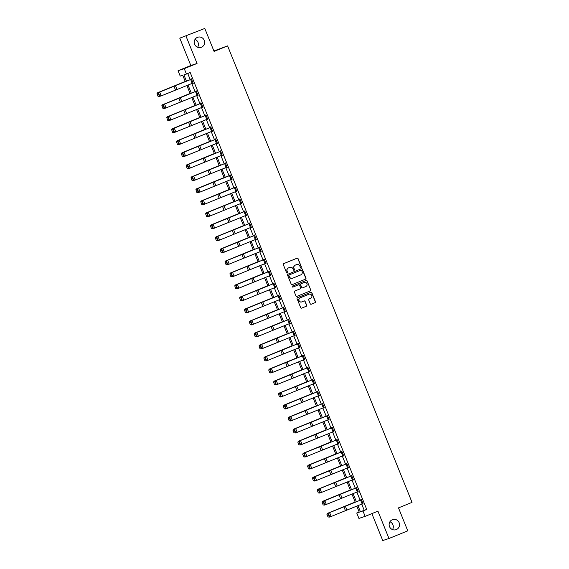 <?xml version="1.0" encoding="UTF-8"?>
<svg xmlns="http://www.w3.org/2000/svg" width="569" height="569" viewBox="0 0 569 569"><rect width="100%" height="100%" fill="white"/><g stroke="black" fill="none" stroke-linecap="round" stroke-linejoin="round"><path stroke-width="0.85" d="M296.691 264.557A2.61 2.553 71.7 0 1 299.87 266.072L300.29 267.11A0.569 0.555 71.7 0 0 301.022 267.43A0.569 0.555 71.7 0 0 301.321 266.69L298.078 258.66A0.818 0.797 71.7 0 0 297.032 258.205L283.753 263.618A0.818 0.797 71.7 0 0 283.319 264.677L286.563 272.707A0.569 0.555 71.7 0 0 287.295 273.028A0.569 0.555 71.7 0 0 287.601 272.288L287.174 271.249A2.61 2.553 71.7 0 1 288.561 267.864L289.671 267.416A2.61 2.553 71.7 0 1 293.007 268.874L293.426 269.912A0.569 0.555 71.7 0 0 294.159 270.232A0.569 0.555 71.7 0 0 294.458 269.486L294.038 268.447A2.61 2.553 71.7 0 1 295.425 265.069L296.534 264.613A2.61 2.553 71.7 0 0 296.364 264.67L296.691 264.557A2.61 2.553 71.7 0 0 296.534 264.613A2.61 2.553 71.7 0 1 296.605 264.585M300.901 267.466A0.569 0.555 71.7 0 0 301.157 266.747L297.907 258.717A0.818 0.797 71.7 0 0 296.997 258.219M287.174 273.063A0.569 0.555 71.7 0 0 287.43 272.345L287.174 271.249M294.038 270.261A0.569 0.555 71.7 0 0 294.294 269.542L294.038 268.447M392.333 519.717A5.32 5.192 71.7 0 0 389.452 526.446A5.32 5.192 71.7 0 0 396.316 529.583A5.32 5.192 71.7 0 0 399.196 522.854A5.32 5.192 71.7 0 0 392.333 519.717M197.45 37.362A5.32 5.192 71.7 0 0 194.562 44.09A5.32 5.192 71.7 0 0 201.433 47.227A5.32 5.192 71.7 0 0 204.314 40.499A5.32 5.192 71.7 0 0 197.45 37.362M310.24 303.761A0.818 0.797 71.7 0 0 311.286 304.216L315.013 302.701A0.818 0.797 71.7 0 0 315.446 301.641L311.84 292.722A0.818 0.797 71.7 0 0 310.795 292.267L297.516 297.679A0.818 0.797 71.7 0 0 297.082 298.739L300.688 307.658A0.818 0.797 71.7 0 0 301.726 308.113L306.229 306.278A0.818 0.797 71.7 0 0 306.663 305.219L305.119 301.406A0.818 0.797 71.7 0 0 304.074 300.951L301.847 301.855A2.184 2.134 71.7 0 1 299.031 300.574A2.184 2.134 71.7 0 1 300.212 297.815L308.953 294.251A2.184 2.134 71.7 0 1 311.769 295.531A2.184 2.134 71.7 0 1 310.589 298.291L309.131 298.889A0.818 0.797 71.7 0 0 308.697 299.941L310.24 303.761M361.713 504.113L364.203 510.265L366.721 509.433L362.965 510.969L365.142 516.36L358.925 518.416L356.749 513.025L359.267 512.192L356.806 506.09M204.79 28.45L179.776 38.166L204.79 28.45L214.065 51.402L227.6 45.89L412.027 502.363L398.492 507.882L407.767 530.834L388.976 538.494L377.923 511.147L365.142 516.36M179.776 38.166L190.828 65.513L197.045 63.458L185.999 36.11M197.045 63.458L184.264 68.664L186.44 74.055L183.922 74.895L186.454 81.168M366.721 509.433L190.202 72.526L186.44 74.055M305.51 279.187A0.818 0.797 71.7 0 0 305.944 278.127L302.338 269.208A0.818 0.797 71.7 0 0 301.3 268.753L288.014 274.166A0.818 0.797 71.7 0 0 287.58 275.218L291.186 284.144A0.818 0.797 71.7 0 0 292.231 284.6L305.347 279.237A0.818 0.797 71.7 0 0 305.773 278.184L302.175 269.258A0.818 0.797 71.7 0 0 301.257 268.767M307.089 280.965L310.695 289.884A0.818 0.797 71.7 0 1 310.261 290.944L296.975 296.357A0.818 0.797 71.7 0 1 295.937 295.901L294.393 292.082A0.818 0.797 71.7 0 1 294.827 291.022L300.212 288.832A0.818 0.797 71.7 0 0 300.645 287.772L299.621 285.24A0.818 0.797 71.7 0 0 298.576 284.784L292.971 287.068A0.569 0.555 71.7 0 1 292.231 286.733A0.569 0.555 71.7 0 1 292.544 286.015L306.044 280.51A0.818 0.797 71.7 0 1 307.089 280.965L310.695 289.884M371.87 513.615L382.752 540.55L388.976 538.494M227.6 45.89L213.901 50.99M187.749 73.529L190.224 79.653M191.789 83.529L195.082 91.673M196.646 95.549L199.932 103.686M201.497 107.562L204.79 115.706M206.355 119.582L209.641 127.719M211.213 131.595L214.499 139.739M216.064 143.616L219.357 151.752M220.921 155.629L224.207 163.772M225.772 167.649L229.065 175.785M230.63 179.662L233.916 187.806M235.488 191.682L238.774 199.819M240.338 203.695L243.632 211.839M245.196 215.715L248.482 223.852M250.047 227.728L253.34 235.872M254.905 239.748L258.191 247.885M259.763 251.761L263.049 259.905M264.613 263.781L267.907 271.918M269.471 275.794L272.757 283.938M274.322 287.814L277.615 295.951M279.18 299.827L282.466 307.971M284.038 311.848L287.324 319.984M288.888 323.861L292.182 332.004M293.746 335.881L297.032 344.017M298.597 347.894L301.89 356.038M303.455 359.914L306.741 368.051M308.313 371.927L311.599 380.064M313.163 383.947L316.456 392.084M318.021 395.96L321.307 404.097M322.872 407.98L326.165 416.117M327.73 419.993L331.016 428.13M332.588 432.013L335.874 440.15M337.438 444.026L340.731 452.163M342.296 456.046L345.582 464.183M347.147 468.059L350.44 476.196M352.005 480.08L355.291 488.216M356.863 492.093L360.149 500.229M192.649 83.188L193.218 83.401L191.348 78.785L190.928 78.92L191.49 79.141M197.507 95.201L198.069 95.421L196.205 90.798L195.935 91.325M202.358 107.221L202.927 107.434L201.056 102.818L200.637 102.953L201.206 103.174M207.216 119.234L207.777 119.454L205.914 114.831L205.651 115.358M212.073 131.254L212.635 131.467L210.765 126.851L210.345 126.987L210.914 127.207M216.924 143.267L217.493 143.488L215.623 138.864L215.359 139.391M221.782 155.287L222.344 155.501L220.48 150.885L220.21 151.404M226.633 167.3L227.202 167.521L225.331 162.898L225.068 163.424M231.491 179.32L232.052 179.534L230.189 174.918L229.769 175.053L230.331 175.309L198.553 188.19L200.11 192.045L198.531 191.995L197.663 189.221L198.531 191.995M236.348 191.333L236.91 191.554L235.04 186.931L234.777 187.457M241.199 203.353L241.768 203.567L239.898 198.951L239.478 199.086L240.04 199.306M246.057 215.367L246.619 215.587L244.755 210.964L244.485 211.49M250.908 227.387L251.477 227.6L249.606 222.984L249.186 223.119L249.755 223.34M255.766 239.4L256.327 239.62L254.464 234.997L254.044 235.139L254.606 235.353M260.623 251.42L261.185 251.633L259.315 247.017L258.895 247.152L259.464 247.373M265.474 263.433L266.043 263.653L264.172 259.03L263.753 259.172L264.315 259.386M270.332 275.453L270.894 275.666L269.03 271.05L268.76 271.569M275.183 287.466L275.752 287.686L273.881 283.063L273.618 283.59M280.04 299.486L280.602 299.699L278.739 295.083L278.476 295.603M284.898 311.499L285.46 311.72L283.59 307.096L283.17 307.239L283.739 307.452M289.749 323.519L290.318 323.733L288.447 319.117L288.184 319.636M294.607 335.532L295.169 335.753L293.305 331.13L292.886 331.272L293.448 331.485M299.458 347.552L300.027 347.766L298.156 343.15L297.893 343.669M304.315 359.565L304.877 359.786L303.014 355.163L302.594 355.305L303.156 355.518M309.173 371.585L309.735 371.799L307.865 367.183L307.601 367.702M314.024 383.598L314.593 383.819L312.722 379.196L312.303 379.338L312.865 379.551M318.882 395.619L319.444 395.832L317.58 391.216L317.31 391.735M323.733 407.632L324.302 407.852L322.431 403.229L322.168 403.755M328.59 419.652L329.152 419.865L327.289 415.249L327.026 415.768M333.448 431.665L334.01 431.885L332.14 427.262L331.72 427.404L332.289 427.618M338.299 443.685L338.868 443.898L336.997 439.282L336.734 439.801M343.157 455.698L343.719 455.918L341.855 451.295L341.436 451.437L341.997 451.651M348.008 467.718L348.577 467.931L346.706 463.315L346.443 463.835M352.865 479.731L353.427 479.952L351.564 475.328L351.144 475.471L351.706 475.684M357.723 491.751L358.285 491.965L356.414 487.349L356.151 487.868M362.574 503.764L363.143 503.985L361.272 499.362L360.853 499.504L361.415 499.717M392.51 529.597A5.32 5.192 71.7 0 0 389.921 521.759M197.628 47.241A5.32 5.192 71.7 0 0 195.032 39.403M359.203 512.022L356.749 513.025M185.309 81.63L182.741 75.279L180.224 76.111L178.047 70.72L184.264 68.664M190.828 65.513L178.047 70.72M357.951 505.628L360.44 511.801L362.965 510.969M188.026 85.051L191.312 93.188M192.877 97.064L196.17 105.201M197.735 109.084L201.021 117.221M202.592 121.097L205.878 129.234M207.443 133.11L210.729 141.254M212.301 145.131L215.587 153.267M217.152 157.144L220.445 165.287M222.01 169.164L225.296 177.3M226.867 181.177L230.153 189.321M231.718 193.197L235.004 201.334M236.576 205.21L239.862 213.354M241.427 217.23L244.72 225.367M246.285 229.243L249.571 237.387M251.142 241.263L254.428 249.4M255.993 253.276L259.279 261.42M260.851 265.296L264.137 273.433M265.702 277.309L268.995 285.453M270.56 289.329L273.845 297.466M275.417 301.342L278.703 309.486M280.268 313.363L283.554 321.499M285.126 325.376L288.412 333.519M289.977 337.396L293.27 345.532M294.834 349.409L298.12 357.552M299.692 361.429L302.978 369.566M304.543 373.442L307.829 381.586M309.401 385.462L312.687 393.599M314.252 397.475L317.545 405.619M319.109 409.495L322.395 417.632M323.967 421.508L327.253 429.652M328.818 433.528L332.104 441.665M333.676 445.541L336.962 453.685M338.527 457.561L341.82 465.698M343.384 469.574L346.67 477.718M348.242 481.594L351.528 489.731M353.093 493.608L356.379 501.751M355.234 502.207L351.948 494.07M350.383 490.194L347.09 482.057M345.525 478.173L342.239 470.037M340.667 466.16L337.381 458.024M335.817 454.14L332.531 446.004M330.959 442.127L327.673 433.991M326.108 430.107L322.815 421.97M321.25 418.094L317.964 409.957M316.392 406.074L313.106 397.937M311.542 394.061L308.256 385.924M306.684 382.041L303.398 373.904M301.833 370.028L298.54 361.891M296.975 358.008L293.689 349.871M292.117 345.995L288.832 337.858M287.267 333.975L283.981 325.838M282.409 321.962L279.123 313.825M277.558 309.941L274.265 301.805M272.7 297.928L269.414 289.792M267.843 285.908L264.557 277.772M262.992 273.895L259.706 265.759M258.134 261.882L254.848 253.738M253.283 249.862L249.99 241.725M248.425 237.849L245.139 229.705M243.568 225.829L240.282 217.692M238.717 213.816L235.431 205.672M233.859 201.796L230.573 193.659M229.008 189.783L225.715 181.639M224.15 177.763L220.864 169.626M219.293 165.75L216.007 157.606M214.442 153.73L211.156 145.593M209.584 141.717L206.298 133.573M204.733 129.696L201.44 121.56M199.875 117.683L196.589 109.54M195.018 105.663L191.732 97.527M190.167 93.65L186.874 85.506M364.203 510.265L360.44 511.801M192.791 83.543L193.204 83.38M197.649 95.556L198.062 95.393M202.507 107.577L202.913 107.413M207.358 119.59L207.77 119.426M212.216 131.61L212.621 131.446M217.066 143.623L217.479 143.459M221.924 155.643L222.337 155.479M226.782 167.656L227.187 167.492M231.633 179.676L232.045 179.512M236.491 191.689L236.896 191.525M241.341 203.709L241.754 203.546M246.199 215.722L246.612 215.559M251.057 227.742L251.462 227.579M255.908 239.755L256.32 239.592M260.766 251.775L261.171 251.612M265.616 263.788L266.029 263.625M270.474 275.809L270.887 275.638M275.332 287.822L275.737 287.658M280.183 299.842L280.595 299.671M285.041 311.855L285.446 311.691M289.891 323.875L290.304 323.704M294.749 335.888L295.162 335.724M299.607 347.908L300.012 347.737M304.458 359.921L304.87 359.757M309.316 371.941L309.721 371.77M314.173 383.954L314.579 383.791M319.024 395.974L319.437 395.804M323.882 407.987L324.287 407.824M328.733 420.007L329.145 419.837M333.59 432.02L333.996 431.857M338.448 444.04L338.854 443.87M343.299 456.054L343.712 455.89M348.157 468.074L348.562 467.903M353.008 480.087L353.42 479.923M357.865 492.107L358.271 491.936M362.723 504.12L363.129 503.956M293.874 268.504A2.61 2.553 71.7 0 1 295.254 265.126L296.364 264.67M287.011 271.299A2.61 2.553 71.7 0 1 288.391 267.921L289.5 267.473M292.096 284.642L305.347 279.237M301.641 270.46A0.569 0.555 71.7 0 0 300.916 270.14L289.251 274.891A0.569 0.555 71.7 0 0 288.952 275.631L289.393 276.726A2.61 2.553 71.7 0 0 292.729 278.184L300.702 274.934A2.61 2.553 71.7 0 0 302.082 271.555L301.641 270.46M292.487 278.269A2.61 2.553 71.7 0 1 289.223 276.783L288.782 275.688A0.569 0.555 71.7 0 1 289.088 274.948L300.745 270.197M296.847 296.399L310.091 290.994A0.818 0.797 71.7 0 0 310.525 289.941M298.512 284.806A0.818 0.797 71.7 0 0 298.412 284.841L292.857 287.103M305.802 286.548A2.184 2.134 71.7 0 0 306.983 283.789A2.184 2.134 71.7 0 0 304.166 282.509L301.086 283.76A0.818 0.797 71.7 0 0 300.652 284.82L301.677 287.352A0.818 0.797 71.7 0 0 302.722 287.807L305.802 286.548M302.623 287.843L302.552 287.864A0.818 0.797 71.7 0 1 301.513 287.409L300.489 284.877A0.818 0.797 71.7 0 1 300.916 283.817L304.002 282.558M306.919 281.015A0.818 0.797 71.7 0 0 306.008 280.524M301.627 301.933A2.184 2.134 71.7 0 1 298.86 300.631A2.184 2.134 71.7 0 1 300.041 297.872L308.789 294.301M301.598 308.156L306.065 306.335A0.818 0.797 71.7 0 0 306.492 305.276L304.956 301.456A0.818 0.797 71.7 0 0 304.038 300.965M311.158 304.259L314.842 302.758A0.818 0.797 71.7 0 0 315.276 301.698L311.67 292.779A0.818 0.797 71.7 0 0 310.759 292.281M185.238 81.445L157.649 92.74L185.245 81.474M157.087 93.665L158.061 96.396L157.087 93.665L157.926 92.662L159.484 96.51L160.572 96.069M158.175 96.36L159.484 96.51L158.061 96.396M156.973 93.7L157.649 92.74M193.062 83.017L160.714 96.104L159.69 95.862L158.602 93.167L159.69 95.862M193.047 83.024L191.49 79.176L159.164 92.256L191.07 79.311M158.822 93.088L159.718 92.057L161.269 95.912L159.91 95.784M159.164 92.256L158.602 93.167M190.089 93.458L162.499 104.76L190.103 93.494M161.945 105.685L162.919 108.409L161.945 105.685L162.784 104.675L164.341 108.53L165.43 108.089M163.033 108.38L164.057 108.608L162.919 108.409M161.831 105.713L162.499 104.76M194.947 105.478L167.357 116.773L194.961 105.507M166.795 117.698L167.77 120.429L166.795 117.698L167.642 116.695L169.192 120.543L170.28 120.102M167.883 120.393L169.192 120.543L167.77 120.429M166.681 117.733L167.357 116.773M197.912 95.037L165.572 108.124L164.548 107.875L163.459 105.18L164.548 107.875M196.348 91.154L164.014 104.269L164.569 104.077L166.127 107.925L164.768 107.797M197.898 95.044L196.341 91.189L164.569 104.077L163.68 105.101M164.014 104.269L163.459 105.18M202.77 107.05L170.43 120.137L169.398 119.895L168.31 117.2L169.398 119.895M202.756 107.057L201.198 103.209L168.872 116.282L200.779 103.345M168.531 117.122L169.427 116.09L170.985 119.945L169.619 119.817M168.872 116.282L168.31 117.2M199.797 117.491L172.208 128.793L199.811 117.527M171.653 129.718L172.627 132.442L171.653 129.718L172.492 128.708L174.05 132.563L175.138 132.122M172.741 132.413L173.765 132.641L172.627 132.442M171.539 129.746L172.208 128.793M204.655 129.512L177.066 140.806L204.669 129.54M176.504 141.731L177.485 144.462L176.504 141.731L177.35 140.728L178.908 144.576L179.989 144.135M177.599 144.426L178.908 144.576L177.485 144.462M176.39 141.766L177.066 140.806M209.513 141.525L181.924 152.826L209.52 141.56M181.362 153.751L182.336 156.475L181.362 153.751L182.201 152.741L183.759 156.596L184.847 156.155M182.45 156.447L183.474 156.674L182.336 156.475M181.248 153.779L181.924 152.826M206.07 115.215L207.607 119.077L175.28 132.15L174.256 131.908L173.168 129.213L174.256 131.908M206.056 115.187L173.723 128.302L174.278 128.11L175.835 131.958L174.477 131.83M206.056 115.223L174.278 128.11L173.389 129.135M173.723 128.302L173.168 129.213M212.479 131.083L180.138 144.17L179.107 143.929L178.019 141.233L179.107 143.929M212.465 131.09L210.907 127.243L178.581 140.315L210.487 127.378M178.246 141.155L179.135 140.123L180.693 143.978L179.335 143.85M178.581 140.315L178.019 141.233M215.779 139.249L217.322 143.111L184.989 156.183L183.965 155.942L182.877 153.246L183.965 155.942M215.765 139.22L183.438 152.336L183.993 152.143L185.544 155.991L184.185 155.863M215.765 139.256L183.993 152.143L183.097 153.168M183.438 152.336L182.877 153.246M214.364 153.545L186.774 164.839L214.378 153.573M186.219 165.764L187.194 168.495L186.219 165.764L187.059 164.761L188.616 168.609L189.705 168.168M187.308 168.46L188.616 168.609L187.194 168.495M186.106 165.799L186.774 164.839M222.187 155.117L189.847 168.204L188.823 167.962L187.734 165.266L188.823 167.962M220.623 151.24L188.289 164.349L188.844 164.157L190.402 168.011L189.043 167.883M222.173 155.124L220.616 151.276L188.844 164.157L187.955 165.188M188.289 164.349L187.734 165.266M219.221 165.558L191.632 176.859L219.236 165.593M191.07 177.784L192.045 180.508L191.07 177.784L191.917 176.774L193.467 180.629L194.555 180.188M192.158 180.48L193.19 180.707L192.045 180.508M190.956 177.812L191.632 176.859M225.488 163.282L227.031 167.144L194.705 180.217L193.673 179.975L192.585 177.279L193.673 179.975M225.48 163.253L193.147 176.369L193.702 176.177L195.259 180.024L193.894 179.896M225.473 163.289L193.702 176.177L192.806 177.201M193.147 176.369L192.585 177.279M224.072 177.578L196.483 188.872L224.086 177.606M195.928 189.797L196.902 192.528L195.928 189.797L196.767 188.794L198.325 192.642L199.413 192.201M197.016 192.493L198.325 192.642L196.902 192.528M195.814 189.833L196.483 188.872M231.896 179.15L200.11 192.045L198.752 191.917M197.663 189.221L198.553 188.19L197.998 188.382L229.912 175.444M197.998 188.382L197.443 189.299M228.93 189.591L201.341 200.893L228.944 189.626M200.779 201.817L201.76 204.541L200.779 201.817L201.625 200.807L203.183 204.662L204.264 204.221M201.874 204.513L202.898 204.74L201.76 204.541M200.665 201.846L201.341 200.893M235.196 187.315L236.74 191.177L204.413 204.25L203.382 204.008L202.294 201.312L203.382 204.008M235.189 187.286L202.856 200.402L203.41 200.21L204.968 204.058L203.61 203.93M235.182 187.322L203.41 200.21L202.521 201.234M202.856 200.402L202.294 201.312M233.788 201.611L206.198 212.906L233.795 201.639M205.637 213.83L206.611 216.561L205.637 213.83L206.476 212.827L208.034 216.675L209.122 216.234M206.725 216.526L208.034 216.675L206.611 216.561M205.523 213.866L206.198 212.906M241.612 203.183L209.264 216.27L208.24 216.028L207.152 213.332L208.24 216.028M241.597 203.19L240.04 199.342L207.713 212.415L239.62 199.477M207.372 213.254L208.268 212.223L209.819 216.078L208.46 215.95M207.713 212.415L207.152 213.332M238.639 213.624L211.049 224.926L238.653 213.66M210.494 225.843L211.469 228.574L210.494 225.843L211.334 224.84L212.891 228.695L213.98 228.254M211.583 228.546L212.607 228.774L211.469 228.574M210.381 225.879L211.049 224.926M246.462 215.203L214.122 228.283L213.098 228.041L212.009 225.345L213.098 228.041M244.898 211.319L212.564 224.435L213.119 224.243L214.677 228.091L213.318 227.963M244.912 211.348L213.119 224.243L212.23 225.267M212.564 224.435L212.009 225.345M243.496 225.644L215.907 236.939L243.511 225.673M215.345 237.863L216.32 240.595L215.345 237.863L216.192 236.86L217.742 240.708L218.83 240.267M216.433 240.559L217.742 240.708L216.32 240.595M215.231 237.899L215.907 236.939M250.467 227.564L248.909 223.709L249.748 223.375L251.306 227.223L218.98 240.303L217.948 240.061L216.86 237.365L217.948 240.061M248.909 223.709L217.422 236.448L249.329 223.51M217.081 237.287L217.977 236.256L219.534 240.111L218.169 239.983M217.422 236.448L216.86 237.365M248.347 237.657L220.758 248.959L248.361 237.693M220.203 249.876L221.177 252.608L220.203 249.876L221.042 248.873L222.6 252.728L223.688 252.287M221.291 252.579L222.315 252.807L221.177 252.608M220.089 249.912L220.758 248.959M254.62 235.381L256.157 239.243L223.83 252.316L222.806 252.074L221.718 249.378L222.806 252.074M254.606 235.388L222.273 248.468L254.187 235.53M221.938 249.3L222.828 248.276L224.385 252.124L223.027 251.996M222.273 248.468L221.718 249.378M253.205 249.677L225.616 260.972L253.219 249.706M225.054 261.896L226.035 264.628L225.054 261.896L225.9 260.894L227.458 264.741L228.539 264.301M226.149 264.592L227.458 264.741L226.035 264.628M224.94 261.932L225.616 260.972M260.175 251.598L258.625 247.743L259.457 247.408L261.015 251.256L228.688 264.336L227.657 264.094L226.569 261.399L227.657 264.094M258.625 247.743L227.131 260.481L259.037 247.543M226.796 261.32L227.685 260.289L229.243 264.144L227.885 264.016M227.131 260.481L226.569 261.399M258.063 261.69L230.473 272.992L258.07 261.726M229.912 273.909L230.886 276.641L229.912 273.909L230.751 272.907L232.308 276.762L233.397 276.321M231 276.612L232.024 276.84L230.886 276.641M229.798 273.945L230.473 272.992M265.887 263.269L233.539 276.349L232.515 276.107L231.427 273.412L232.515 276.107M264.329 259.414L231.988 272.501L263.895 259.564M231.647 273.333L232.543 272.309L234.094 276.157L232.735 276.029M231.988 272.501L231.427 273.412M262.914 273.71L235.324 285.005L262.928 273.739M234.769 285.93L235.744 288.661L234.769 285.93L235.609 284.927L237.166 288.775L238.255 288.334M235.858 288.625L237.166 288.775L235.744 288.661M234.656 285.965L235.324 285.005M269.891 275.631L268.333 271.776L269.165 271.441L270.723 275.289L238.397 288.369L237.373 288.127L236.284 285.432L237.373 288.127M269.173 271.406L236.839 284.514L237.394 284.322L238.952 288.177L237.593 288.049M268.333 271.776L237.394 284.322L236.505 285.353M236.839 284.514L236.284 285.432M267.771 285.723L240.182 297.025L267.786 285.759M239.62 297.943L240.595 300.674L239.62 297.943L240.467 296.94L242.017 300.795L243.105 300.354M240.708 300.645L241.74 300.873L240.595 300.674M239.506 297.978L240.182 297.025M275.595 287.302L243.255 300.382L242.223 300.14L241.135 297.445L242.223 300.14M275.581 287.309L274.038 283.447L273.362 283.689L241.697 296.534L242.252 296.342L243.809 300.19L242.444 300.062M274.023 283.454L242.252 296.342L241.356 297.367M241.697 296.534L241.135 297.445M272.622 297.743L245.033 309.038L272.636 297.772M244.478 309.963L245.452 312.694L244.478 309.963L245.317 308.96L246.875 312.808L247.963 312.367M245.566 312.658L246.875 312.808L245.452 312.694M244.364 309.998L245.033 309.038M278.881 295.475L246.548 308.547L278.881 295.439L280.432 299.322L248.105 312.402L247.081 312.161L245.993 309.465L247.081 312.161M246.213 309.387L247.102 308.355L248.66 312.21L247.302 312.082M246.548 308.547L245.993 309.465M277.48 309.756L249.891 321.058L277.494 309.792M249.329 321.976L250.31 324.707L249.329 321.976L250.175 320.973L251.733 324.828L252.814 324.387M250.424 324.679L251.448 324.906L250.31 324.707M249.222 322.011L249.891 321.058M285.304 311.335L252.963 324.415L251.932 324.174L250.844 321.478L251.932 324.174M283.746 307.48L251.406 320.567L283.312 307.63M251.071 321.4L251.96 320.375L253.518 324.223L252.159 324.095M251.406 320.567L250.844 321.478M282.338 321.777L254.748 333.071L282.345 321.805M254.187 333.996L255.161 336.727L254.187 333.996L255.026 332.993L256.583 336.841L257.672 336.4M255.275 336.692L256.583 336.841L255.161 336.727M254.073 334.031L254.748 333.071M290.162 323.348L257.814 336.435L256.79 336.194L255.701 333.498L256.79 336.194M288.59 319.472L256.263 332.581L256.818 332.388L258.369 336.243L257.01 336.115M290.147 323.356L288.59 319.508L256.818 332.388L255.922 333.42M256.263 332.581L255.701 333.498M287.189 333.79L259.599 345.091L287.203 333.825M259.044 346.009L260.019 348.74L259.044 346.009L259.884 345.006L261.441 348.861L262.529 348.42M260.133 348.712L261.157 348.939L260.019 348.74M258.931 346.044L259.599 345.091M295.012 335.369L262.672 348.448L261.648 348.207L260.559 345.511L261.648 348.207M293.462 331.514L261.114 344.601L293.021 331.663M260.78 345.433L261.669 344.409L263.227 348.256L261.868 348.128M261.114 344.601L260.559 345.511M292.046 345.81L264.457 357.104L292.061 345.838M263.895 358.029L264.87 360.76L263.895 358.029L264.741 357.026L266.292 360.874L267.38 360.433M264.983 360.725L266.292 360.874L264.87 360.76M263.781 358.065L264.457 357.104M299.017 347.73L297.459 343.875L298.298 343.541L299.856 347.389L267.53 360.469L266.498 360.227L265.41 357.531L266.498 360.227M298.305 343.505L265.972 356.614L266.527 356.422L268.084 360.277L266.719 360.149M297.459 343.875L266.527 356.422L265.631 357.453M265.972 356.614L265.41 357.531M296.897 357.823L269.308 369.125L296.911 357.858M268.753 370.042L269.727 372.773L268.753 370.042L269.592 369.039L271.15 372.894L272.238 372.453M269.841 372.745L270.865 372.972L269.727 372.773M268.639 370.078L269.308 369.125M304.721 359.402L272.38 372.482L271.356 372.24L270.268 369.544L271.356 372.24M304.707 359.409L303.156 355.554L270.823 368.634L302.736 355.696M270.488 369.466L271.377 368.442L272.935 372.29L271.577 372.162M270.823 368.634L270.268 369.544M301.755 369.843L274.166 381.138L301.769 369.871M273.604 382.062L274.585 384.793L273.604 382.062L274.45 381.059L276.008 384.907L277.089 384.466M274.699 384.758L276.008 384.907L274.585 384.793M273.497 382.098L274.166 381.138M308.725 371.763L307.175 367.908L308.007 367.574L309.564 371.422L277.238 384.502L276.207 384.26L275.119 381.564L276.207 384.26M308.014 367.538L275.681 380.647L276.235 380.455L277.793 384.31L276.434 384.182M307.175 367.908L276.235 380.455L275.346 381.486M275.681 380.647L275.119 381.564M306.613 381.856L279.023 393.158L306.62 381.891M278.461 394.075L279.436 396.806L278.461 394.075L279.301 393.072L280.858 396.927L281.947 396.486M279.55 396.778L280.574 397.006L279.436 396.806M278.348 394.111L279.023 393.158M314.437 383.435L282.089 396.515L281.065 396.273L279.976 393.577L281.065 396.273M314.422 383.442L312.865 379.587L280.538 392.667L312.445 379.729M280.197 393.499L281.093 392.475L282.644 396.323L281.285 396.195M280.538 392.667L279.976 393.577M311.463 393.876L283.874 405.171L311.478 393.904M283.319 406.095L284.294 408.827L283.319 406.095L284.159 405.092L285.716 408.94L286.804 408.499M284.408 408.791L285.716 408.94L284.294 408.827M283.206 406.131L283.874 405.171M317.737 391.6L319.273 395.455L286.947 408.535L285.923 408.293L284.834 405.597L285.923 408.293M317.722 391.572L285.389 404.68L285.944 404.488L287.501 408.343L286.143 408.215M317.715 391.607L285.944 404.488L285.055 405.519M285.389 404.68L284.834 405.597M316.321 405.889L288.732 417.191L316.336 405.925M288.17 418.108L289.144 420.84L288.17 418.108L289.016 417.105L290.567 420.96L291.655 420.519M289.258 420.804L290.567 420.96L289.144 420.84M288.056 418.144L288.732 417.191M324.145 407.468L291.805 420.548L290.773 420.306L289.685 417.61L290.773 420.306M324.131 407.475L322.587 403.613L321.912 403.855L290.247 416.7L290.802 416.508L292.359 420.356L290.994 420.228M322.573 403.62L290.802 416.508L289.906 417.532M290.247 416.7L289.685 417.61M321.172 417.909L293.583 429.204L321.186 417.938M293.028 430.128L294.002 432.86L293.028 430.128L293.867 429.126L295.425 432.973L296.513 432.532M294.116 432.824L295.425 432.973L294.002 432.86M292.914 430.164L293.583 429.204M327.445 415.633L328.982 419.488L296.655 432.568L295.631 432.326L294.543 429.631L295.631 432.326M327.431 415.605L295.098 428.713L295.652 428.521L297.21 432.376L295.852 432.248M327.431 415.64L295.652 428.521L294.763 429.552M295.098 428.713L294.543 429.631M326.03 429.922L298.441 441.224L326.044 429.958M297.879 442.141L298.86 444.873L297.879 442.141L298.725 441.139L300.283 444.994L301.364 444.553M298.974 444.837L300.283 444.994L298.86 444.873M297.772 442.177L298.441 441.224M333.854 431.501L301.513 444.581L300.482 444.339L299.394 441.644L300.482 444.339M333.839 431.508L332.282 427.653L299.955 440.733L331.862 427.796M299.621 441.565L300.51 440.541L302.068 444.389L300.709 444.261M299.955 440.733L299.394 441.644M330.888 441.942L303.298 453.237L330.895 441.971M302.736 454.162L303.711 456.893L302.736 454.162L303.576 453.159L305.133 457.007L306.222 456.566M303.825 456.857L305.133 457.007L303.711 456.893M302.623 454.197L303.298 453.237M338.711 443.514L306.364 456.601L305.34 456.359L304.251 453.664L305.34 456.359M337.14 439.638L304.813 452.746L305.368 452.554L306.919 456.409L305.56 456.281M337.154 439.666L305.368 452.554L304.472 453.585M304.813 452.746L304.251 453.664M335.738 453.955L308.149 465.257L335.753 453.991M307.594 466.175L308.569 468.906L307.594 466.175L308.434 465.172L309.991 469.027L311.079 468.586M308.683 468.87L309.991 469.027L308.569 468.906M307.48 466.21L308.149 465.257M343.562 455.534L311.222 468.614L310.197 468.372L309.109 465.677L310.197 468.372M343.548 455.541L341.99 451.686L309.664 464.766L341.571 451.829M309.33 465.598L310.219 464.574L311.776 468.422L310.418 468.294M309.664 464.766L309.109 465.677M340.596 465.975L313.007 477.27L340.611 466.004M312.445 478.195L313.419 480.926L312.445 478.195L313.291 477.192L314.842 481.04L315.93 480.599M313.533 480.89L314.842 481.04L313.419 480.926M312.331 478.23L313.007 477.27M346.862 463.699L348.406 467.554L316.079 480.634L315.048 480.392L313.96 477.697L315.048 480.392M346.855 463.671L314.522 476.779L315.077 476.587L316.634 480.442L315.269 480.314M346.848 463.707L315.077 476.587L314.18 477.619M314.522 476.779L313.96 477.697M345.447 477.988L317.858 489.29L345.461 478.024M317.303 490.208L318.277 492.939L317.303 490.208L318.142 489.205L319.7 493.06L320.788 492.619M318.391 492.903L319.7 493.06L318.277 492.939M317.189 490.243L317.858 489.29M353.278 479.567L320.93 492.647L319.906 492.405L318.818 489.71L319.906 492.405M353.257 479.575L351.706 475.72L319.373 488.799L351.286 475.862M319.038 489.632L319.927 488.607L321.485 492.455L320.127 492.327M319.373 488.799L318.818 489.71M350.305 490.009L322.715 501.303L350.319 490.037M322.154 502.228L323.135 504.959L322.154 502.228L323 501.225L324.558 505.073L325.639 504.632M323.249 504.923L324.558 505.073L323.135 504.959M322.047 502.263L322.715 501.303M356.571 487.733L358.114 491.588L325.788 504.667L324.757 504.426L323.669 501.73L324.757 504.426M356.564 487.704L324.23 500.812L324.785 500.62L326.343 504.475L324.984 504.347M356.557 487.74L324.785 500.62L323.896 501.652M324.23 500.812L323.669 501.73M355.163 502.022L327.573 513.323L355.17 502.057M327.011 514.241L327.986 516.972L327.011 514.241L327.851 513.238L329.408 517.093L330.497 516.652M328.1 516.937L329.408 517.093L327.986 516.972M326.898 514.276L327.573 513.323M362.133 503.942L360.575 500.094L361.415 499.753L362.972 503.608L330.639 516.68L329.615 516.439L328.526 513.743L329.615 516.439M360.575 500.094L329.088 512.833L360.995 499.895M328.747 513.665L329.643 512.641L331.194 516.488L329.835 516.36M329.088 512.833L328.526 513.743M176.98 89.489L175.423 85.642M175.522 90.087L173.965 86.232M192.208 83.366L190.651 79.511M181.838 101.51L180.281 97.655M180.373 102.1L178.815 98.252M197.066 95.379L195.508 91.531M186.689 113.523L185.138 109.675M185.231 114.12L183.673 110.265M201.917 107.399L200.359 103.544M191.547 125.543L189.989 121.688M190.082 126.133L188.531 122.285M206.775 119.412L205.217 115.564M196.405 137.556L194.847 133.708M194.939 138.153L193.382 134.298M211.625 131.432L210.075 127.577M201.255 149.576L199.698 145.721M199.797 150.166L198.24 146.318M216.483 143.445L214.926 139.597M206.113 161.589L204.556 157.741M204.648 162.186L203.09 158.331M221.341 155.465L219.783 151.61M210.964 173.609L209.413 169.754M209.506 174.199L207.948 170.351M226.192 167.478L224.634 163.63M231.882 179.157L230.331 175.309M215.822 185.622L214.264 181.774M214.357 186.219L212.806 182.364M231.05 179.498L229.492 175.643M220.68 197.642L219.122 193.787M219.214 198.232L217.657 194.385M235.9 191.511L234.35 187.663M225.53 209.655L223.973 205.807M224.072 210.253L222.515 206.398M240.758 203.531L239.2 199.676M246.448 215.21L244.89 211.355M230.388 221.675L228.83 217.82M228.923 222.266L227.365 218.418M245.616 215.544L244.058 211.696M235.239 233.688L233.688 229.84M233.781 234.286L232.223 230.431M240.097 245.708L238.539 241.853M238.631 246.299L237.081 242.451M255.325 239.577L253.767 235.73M244.954 257.721L243.397 253.874M243.489 258.319L241.932 254.464M265.872 263.276L264.315 259.421M249.805 269.742L248.248 265.887M248.347 270.332L246.79 266.484M265.033 263.611L263.475 259.763M254.663 281.755L253.105 277.907M253.198 282.352L251.64 278.497M259.514 293.775L257.963 289.92M258.056 294.365L256.498 290.517M274.742 287.644L273.184 283.796M264.372 305.788L262.814 301.94M262.906 306.385L261.356 302.53M279.599 299.664L278.042 295.809M285.289 311.343L283.732 307.488M269.229 317.808L267.672 313.953M267.764 318.398L266.207 314.55M284.45 311.677L282.9 307.829M274.08 329.821L272.523 325.973M272.622 330.418L271.064 326.563M289.308 323.697L287.75 319.842M294.998 335.376L293.44 331.521M278.938 341.841L277.38 337.986M277.473 342.431L275.915 338.583M294.166 335.71L292.608 331.862M283.789 353.854L282.238 350.006M282.331 354.451L280.773 350.596M288.647 365.874L287.089 362.019M287.181 366.464L285.631 362.617M303.874 359.743L302.317 355.895M293.504 377.887L291.947 374.039M292.039 378.485L290.482 374.63M298.355 389.907L296.798 386.052M296.897 390.498L295.339 386.65M313.583 383.776L312.025 379.928M303.213 401.92L301.655 398.072M301.748 402.518L300.19 398.663M318.441 395.796L316.883 391.941M308.064 413.94L306.513 410.085M306.606 414.531L305.048 410.683M323.292 407.809L321.741 403.962M312.922 425.953L311.364 422.106M311.456 426.551L309.906 422.696M328.149 419.83L326.592 415.975M317.779 437.974L316.222 434.119M316.314 438.564L314.757 434.716M333 431.843L331.45 427.995M338.697 443.521L337.14 439.673M322.63 449.987L321.072 446.139M321.172 450.584L319.614 446.729M337.858 443.863L336.3 440.008M327.488 462.007L325.93 458.152M326.023 462.597L324.465 458.749M342.716 455.876L341.158 452.028M332.339 474.02L330.788 470.172M330.881 474.617L329.323 470.762M347.567 467.896L346.016 464.041M337.197 486.04L335.639 482.185M335.731 486.63L334.181 482.782M352.424 479.909L350.867 476.061M342.054 498.053L340.497 494.205M340.589 498.65L339.032 494.795M357.275 491.929L355.725 488.074M346.905 510.073L345.347 506.218M345.447 510.663L343.889 506.815"/></g></svg>
